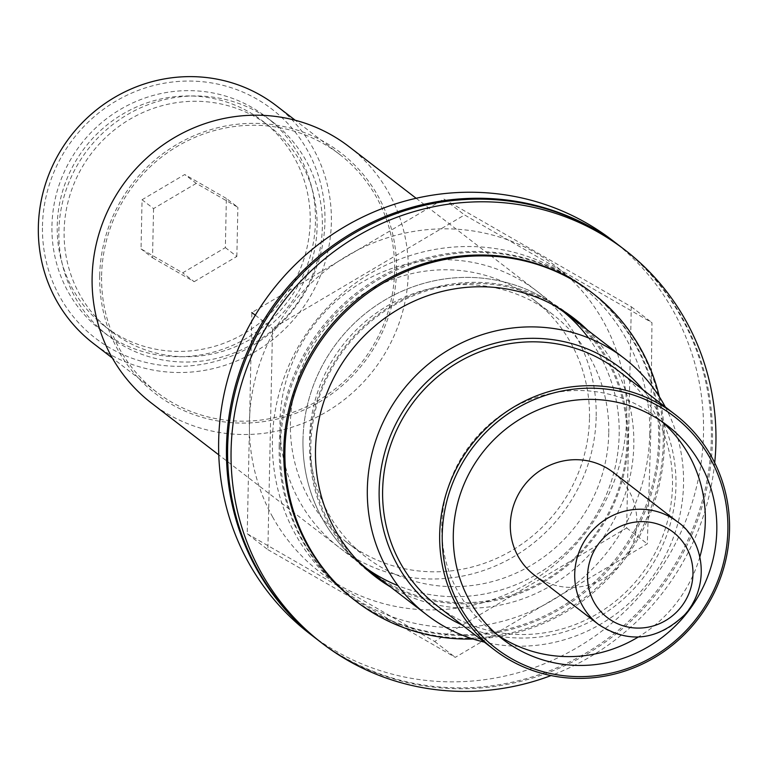 <?xml version="1.0" encoding="UTF-8"?>
<svg xmlns="http://www.w3.org/2000/svg" width="767" height="767" viewBox="0 0 767 767"><rect width="100%" height="100%" fill="white"/><g stroke="black" fill="none" stroke-linecap="round" stroke-linejoin="round"><path stroke-width="0.58" stroke-dasharray="3.83 2.88" d="M226.38 198.461L184.732 174.531L142.058 199.756L141.032 248.911L182.671 272.841L225.354 247.626L226.38 198.461L237.875 207.311L196.237 183.38L184.732 174.531M57.228 225.623A129.479 124.714 -52.4 0 1 130.064 110.045A129.479 124.714 -52.4 0 1 262.65 121.052A129.479 124.714 -52.4 0 1 282.553 299.724A129.479 124.714 -52.4 0 1 104.763 326.32A129.479 124.714 -52.4 0 1 57.228 225.623M51.955 225.699A134.877 129.911 -52.4 0 1 127.83 105.309A134.877 129.911 -52.4 0 1 265.938 116.776A134.877 129.911 -52.4 0 1 286.676 302.898A134.877 129.911 -52.4 0 1 101.474 330.596A134.877 129.911 -52.4 0 1 51.955 225.699M42.473 225.843A144.589 139.258 -52.4 0 1 256.907 99.096A144.589 139.258 -52.4 0 1 251.739 346.118A144.589 139.258 -52.4 0 1 42.473 225.843M618.01 370.576A148.367 142.902 -52.4 0 1 640.819 575.308A148.367 142.902 -52.4 0 1 437.094 605.777M642.976 389.78A151.924 146.334 -52.4 0 1 643.542 577.398A151.924 146.334 -52.4 0 1 462.06 624.98M665.277 406.941A161.856 155.893 -52.4 0 1 649.007 581.597A161.856 155.893 -52.4 0 1 484.361 642.132M348.899 146.564A161.856 155.893 -52.4 0 1 373.788 369.895A161.856 155.893 -52.4 0 1 151.54 403.145M99.7 275.487A151.924 146.334 -52.4 0 1 325.026 142.317A151.924 146.334 -52.4 0 1 319.59 401.87A151.924 146.334 -52.4 0 1 99.7 275.487M101.599 275.458A149.987 144.455 -52.4 0 1 185.969 141.588A149.987 144.455 -52.4 0 1 339.551 154.34A149.987 144.455 -52.4 0 1 362.609 361.305A149.987 144.455 -52.4 0 1 156.66 392.11A149.987 144.455 -52.4 0 1 101.599 275.458M276.302 105.693A149.987 144.455 -52.4 0 1 299.36 312.648A149.987 144.455 -52.4 0 1 93.411 343.453M497.198 634.731A134.877 129.911 -52.4 0 1 491.321 630.474A134.877 129.911 -52.4 0 1 441.802 525.577A134.877 129.911 -52.4 0 1 517.677 405.187A134.877 129.911 -52.4 0 1 655.785 416.654A134.877 129.911 -52.4 0 1 661.413 421.246M699.849 556.909A134.877 129.911 -52.4 0 1 638.182 637.07M613.025 472.242A64.744 62.357 -52.4 0 1 622.977 561.578A64.744 62.357 -52.4 0 1 534.081 574.876M58.858 231.011A134.877 129.911 -52.4 0 1 134.733 110.621A134.877 129.911 -52.4 0 1 272.841 122.087A134.877 129.911 -52.4 0 1 293.579 308.2A134.877 129.911 -52.4 0 1 108.368 335.908A134.877 129.911 -52.4 0 1 58.858 231.011M64.121 230.925A129.479 124.714 -52.4 0 1 136.967 115.357A129.479 124.714 -52.4 0 1 269.553 126.363A129.479 124.714 -52.4 0 1 289.456 305.036A129.479 124.714 -52.4 0 1 111.656 331.632A129.479 124.714 -52.4 0 1 64.121 230.925M196.237 183.38L153.563 208.595L142.058 199.756M153.563 208.595L152.528 257.76L141.032 248.911M152.528 257.76L194.176 281.69L182.671 272.841M194.176 281.69L236.85 256.466L225.354 247.626M236.85 256.466L237.875 207.311M587.627 330.193A162.93 156.928 -52.4 0 1 599.046 543.17A162.93 156.928 -52.4 0 1 390.259 586.774M659.352 396.788A194.224 187.071 -52.4 0 1 473.028 639.007M372.465 574.387A162.93 156.928 -52.4 0 1 369.56 572.211A162.93 156.928 -52.4 0 1 309.753 445.493A162.93 156.928 -52.4 0 1 401.409 300.07A162.93 156.928 -52.4 0 1 568.242 313.914A162.93 156.928 -52.4 0 1 571.089 316.167M581.875 325.764A162.93 156.928 -52.4 0 1 593.294 538.741A162.93 156.928 -52.4 0 1 384.516 582.345M279.188 445.963A194.224 187.071 -52.4 0 1 388.447 272.601A194.224 187.071 -52.4 0 1 587.321 289.111A194.224 187.071 -52.4 0 1 617.186 557.12A194.224 187.071 -52.4 0 1 350.49 597.014A194.224 187.071 -52.4 0 1 279.188 445.963M280.338 446.845A194.224 187.071 -52.4 0 1 389.588 273.493A194.224 187.071 -52.4 0 1 588.471 290.003A194.224 187.071 -52.4 0 1 618.336 558.002A194.224 187.071 -52.4 0 1 351.631 597.896A194.224 187.071 -52.4 0 1 280.338 446.845M621.366 247.233A248.172 239.036 -52.4 0 1 659.524 589.689A248.172 239.036 -52.4 0 1 318.746 640.666M714.7 462.808A248.172 239.036 -52.4 0 1 551.042 675.574M591.923 292.658A194.224 187.071 -52.4 0 1 621.778 560.658A194.224 187.071 -52.4 0 1 355.083 600.551M356.051 558.97A161.856 155.893 -52.4 0 1 310.808 445.483A161.856 155.893 -52.4 0 1 393.337 305.669A161.856 155.893 -52.4 0 1 551.981 304.259M416.136 198.279L567.59 314.777A161.856 155.893 -52.4 0 1 592.469 538.108A161.856 155.893 -52.4 0 1 370.221 571.357L218.777 454.86M620.791 246.792A248.172 239.036 -52.4 0 1 658.374 588.807A248.172 239.036 -52.4 0 1 318.171 640.215M302.984 439.462A161.856 155.893 -52.4 0 1 394.037 294.998A161.856 155.893 -52.4 0 1 559.766 308.756A161.856 155.893 -52.4 0 1 584.646 532.097A161.856 155.893 -52.4 0 1 362.398 565.337A161.856 155.893 -52.4 0 1 302.984 439.462M612.392 240.339A248.172 239.036 -52.4 0 1 650.55 582.786A248.172 239.036 -52.4 0 1 309.772 633.763M649.745 434.17A193.15 186.026 -52.4 0 1 363.299 603.476A193.15 186.026 -52.4 0 1 370.212 273.503A193.15 186.026 -52.4 0 1 649.745 434.17M588.538 337.94A161.856 155.893 -52.4 0 1 619.18 434.64A161.856 155.893 -52.4 0 1 397.987 585.662M366.358 568.28A161.856 155.893 -52.4 0 1 337.518 342.005A161.856 155.893 -52.4 0 1 563.63 311.833M267.875 549.651L455.282 657.357L647.319 543.861L650.761 434.122L651.95 322.648L464.553 214.942L272.515 328.439L267.875 549.651L247.223 533.755L251.854 312.553L443.892 199.046L631.289 306.752L626.658 527.964L434.621 641.471L247.223 533.755M272.697 517.111A193.15 186.026 -52.4 0 1 393.107 236.083A193.15 186.026 -52.4 0 1 626.744 416.481A193.15 186.026 -52.4 0 1 483.057 602.632A193.15 186.026 -52.4 0 1 272.697 517.111M596.18 416.941A161.856 155.893 -52.4 0 1 356.137 558.817A161.856 155.893 -52.4 0 1 361.928 282.304A161.856 155.893 -52.4 0 1 596.18 416.941M608.758 433.326A153.093 147.456 -52.4 0 1 522.634 569.977A153.093 147.456 -52.4 0 1 365.878 556.957A153.093 147.456 -52.4 0 1 342.341 345.716A153.093 147.456 -52.4 0 1 552.556 314.269A153.093 147.456 -52.4 0 1 608.758 433.326M589.487 418.514A153.093 147.456 -52.4 0 1 503.373 555.155A153.093 147.456 -52.4 0 1 346.607 542.144A153.093 147.456 -52.4 0 1 323.08 330.893A153.093 147.456 -52.4 0 1 533.295 299.446A153.093 147.456 -52.4 0 1 589.487 418.514M255.296 315.199L272.515 328.439M434.621 641.471L455.282 657.357M626.658 527.964L647.319 543.861M631.289 306.752L651.95 322.648M443.892 199.046L464.553 214.942M677.424 521.781A64.744 62.357 -52.4 0 1 687.376 611.117A64.744 62.357 -52.4 0 1 598.481 624.415M339.551 154.34L295.218 120.246M156.66 392.11L112.327 358.007M667.29 425.503L655.785 416.654M502.816 639.314L491.321 630.474M272.841 122.087L265.938 116.776M108.368 335.908L101.474 330.596M269.553 126.363L262.65 121.052M111.656 331.632L104.763 326.32M573.994 318.343L568.242 313.914M375.312 576.631L369.56 572.211M588.471 290.003L587.321 289.111M351.631 597.896L350.49 597.014M567.59 314.777L559.766 308.756M370.221 571.357L362.398 565.337M552.556 314.269L533.295 299.446M365.878 556.957L346.607 542.144"/><path stroke-width="1.15" d="M442.243 534.589A146.209 140.821 -52.4 0 1 659.074 406.424A146.209 140.821 -52.4 0 1 653.848 656.207A146.209 140.821 -52.4 0 1 442.243 534.589M453.307 534.417A134.877 129.911 -52.4 0 1 529.182 414.036A134.877 129.911 -52.4 0 1 667.29 425.503A134.877 129.911 -52.4 0 1 688.028 611.615A134.877 129.911 -52.4 0 1 502.816 639.314A134.877 129.911 -52.4 0 1 453.307 534.417M439.673 534.263A148.367 142.902 -52.4 0 1 523.132 401.841A148.367 142.902 -52.4 0 1 675.056 414.458A148.367 142.902 -52.4 0 1 697.865 619.18A148.367 142.902 -52.4 0 1 494.14 649.649A148.367 142.902 -52.4 0 1 439.673 534.263M494.14 649.649L437.094 605.777A148.367 142.902 -52.4 0 1 382.628 490.391A148.367 142.902 -52.4 0 1 466.087 357.968A148.367 142.902 -52.4 0 1 618.01 370.576L675.056 414.458M462.06 624.98A151.924 146.334 -52.4 0 1 379.147 490.449A151.924 146.334 -52.4 0 1 479.538 348.218A151.924 146.334 -52.4 0 1 642.976 389.78M484.361 642.132A161.856 155.893 -52.4 0 1 426.759 614.837A161.856 155.893 -52.4 0 1 367.335 488.962A161.856 155.893 -52.4 0 1 458.388 344.498A161.856 155.893 -52.4 0 1 624.117 358.256A161.856 155.893 -52.4 0 1 665.277 406.941M218.777 454.86L151.54 403.145A161.856 155.893 -52.4 0 1 92.126 277.27A161.856 155.893 -52.4 0 1 183.169 132.806A161.856 155.893 -52.4 0 1 348.899 146.564L416.136 198.279M112.327 358.007L93.411 343.453A149.987 144.455 -52.4 0 1 38.35 226.811A149.987 144.455 -52.4 0 1 122.72 92.941A149.987 144.455 -52.4 0 1 276.302 105.693L295.218 120.246M661.413 421.246A134.877 129.911 -52.4 0 1 699.849 556.909M638.182 637.07A134.877 129.911 -52.4 0 1 497.198 634.731M598.481 624.415L534.081 574.876A64.744 62.357 -52.4 0 1 510.314 524.532A64.744 62.357 -52.4 0 1 546.737 466.739A64.744 62.357 -52.4 0 1 613.025 472.242L677.424 521.781C701.067 537.14 712.648 581.108 685.708 613.821C657.856 640.656 628.787 644.194 598.481 624.415A64.744 62.357 -52.4 0 1 574.713 574.061A64.744 62.357 -52.4 0 1 611.136 516.277A64.744 62.357 -52.4 0 1 677.424 521.781M390.259 586.774A162.93 156.928 -52.4 0 1 375.312 576.631A162.93 156.928 -52.4 0 1 315.505 449.922A162.93 156.928 -52.4 0 1 407.152 304.489A162.93 156.928 -52.4 0 1 573.994 318.343A162.93 156.928 -52.4 0 1 587.627 330.193M473.028 639.007A194.224 187.071 -52.4 0 1 356.233 601.433A194.224 187.071 -52.4 0 1 284.931 450.382A194.224 187.071 -52.4 0 1 394.19 277.031A194.224 187.071 -52.4 0 1 593.073 293.54A194.224 187.071 -52.4 0 1 659.352 396.788M571.089 316.167A162.93 156.928 -52.4 0 1 581.875 325.764M384.516 582.345A162.93 156.928 -52.4 0 1 372.465 574.387M551.042 675.574A248.172 239.036 -52.4 0 1 322.188 643.312L318.746 640.666A248.172 239.036 -52.4 0 1 227.636 447.65A248.172 239.036 -52.4 0 1 367.24 226.14A248.172 239.036 -52.4 0 1 621.366 247.233L624.817 249.889A248.172 239.036 -52.4 0 1 714.7 462.808M322.188 643.312A248.172 239.036 -52.4 0 1 231.088 450.306A248.172 239.036 -52.4 0 1 370.691 228.796A248.172 239.036 -52.4 0 1 624.817 249.889M356.233 601.433L355.083 600.551A194.224 187.071 -52.4 0 1 283.79 449.5A194.224 187.071 -52.4 0 1 393.04 276.139A194.224 187.071 -52.4 0 1 591.923 292.658L593.073 293.54M551.981 304.259A161.856 155.893 -52.4 0 1 567.59 314.777L624.117 358.256M426.759 614.837L370.221 571.357A161.856 155.893 -52.4 0 1 356.051 558.97M318.171 640.215A248.172 239.036 -52.4 0 1 317.596 639.774A248.172 239.036 -52.4 0 1 226.486 446.768A248.172 239.036 -52.4 0 1 366.089 225.258A248.172 239.036 -52.4 0 1 620.215 246.351A248.172 239.036 -52.4 0 1 620.791 246.792M317.596 639.774L309.772 633.763A248.172 239.036 -52.4 0 1 218.662 440.747A248.172 239.036 -52.4 0 1 358.275 219.237A248.172 239.036 -52.4 0 1 612.392 240.339L620.215 246.351M397.987 585.662A161.856 155.893 -52.4 0 1 366.358 568.28M563.63 311.833A161.856 155.893 -52.4 0 1 588.538 337.94M251.854 312.553L255.296 315.199M587.551 575.672A53.949 51.964 -52.4 0 1 667.568 528.377A53.949 51.964 -52.4 0 1 665.641 620.551A53.949 51.964 -52.4 0 1 587.551 575.672"/></g></svg>

